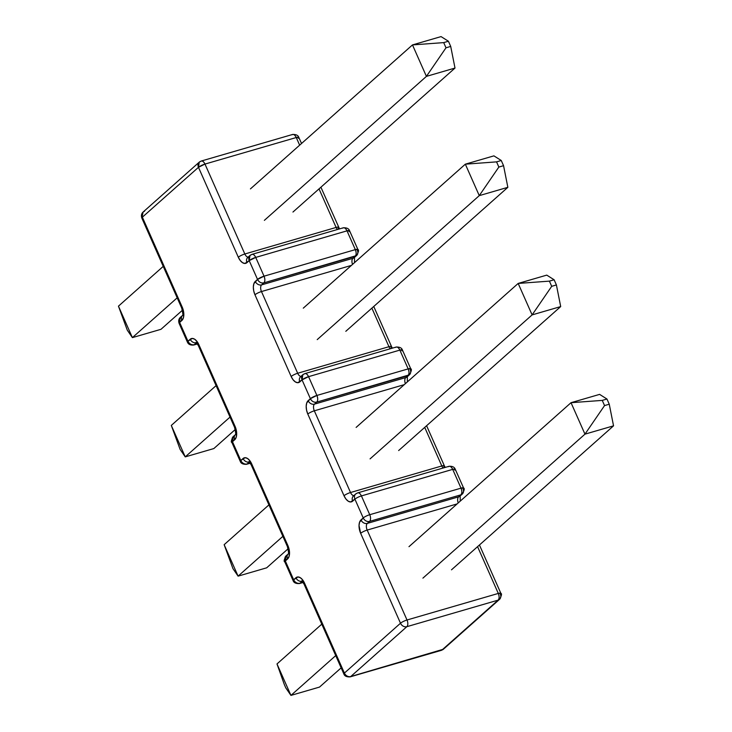 <?xml version="1.0" encoding="UTF-8"?>
<svg xmlns="http://www.w3.org/2000/svg" width="732" height="732" viewBox="0 0 732 732"><rect width="100%" height="100%" fill="white"/><g stroke="black" fill="none" stroke-linecap="round" stroke-linejoin="round"><path stroke-width="1.1" d="M250.435 188.893L412.482 44.917L441.057 36.6L448.414 41.239L443.702 42.612L445.998 47.8L450.711 46.427L448.414 41.239L443.702 42.612L412.482 44.917L250.435 188.893M455.002 68.058L292.956 212.042L455.002 68.058L426.417 76.375L264.371 220.35L426.417 76.375L412.482 44.917L441.057 36.6L448.414 41.239L450.711 46.427L455.002 68.058L450.711 46.427L445.998 47.8L426.417 76.375L412.482 44.917L443.702 42.612L445.998 47.8L426.417 76.375L455.002 68.058M163.236 266.375L118.456 306.159L163.236 266.375M177.181 297.833L132.391 337.617L118.456 306.159L127.286 330.169L132.391 337.617L177.181 297.833M182.451 310.222L160.976 329.308L132.391 337.617L160.976 329.308L182.451 310.222M118.456 306.159L132.391 337.617L127.286 330.169L118.456 306.159M216.086 385.627L171.306 425.42L216.086 385.627M230.022 417.094L185.242 456.878L171.306 425.42L180.136 449.43L185.242 456.878L230.022 417.094M235.292 429.483L213.826 448.57L185.242 456.878L213.826 448.57L235.292 429.483M171.306 425.42L185.242 456.878L180.136 449.43L171.306 425.42M303.286 308.154L465.332 164.178L493.908 155.861L501.264 160.5L496.552 161.873L498.849 167.061L503.561 165.688L501.264 160.5L496.552 161.873L465.332 164.178L303.286 308.154M507.852 187.319L345.806 331.303L507.852 187.319L479.268 195.636L317.221 339.611L479.268 195.636L465.332 164.178L493.908 155.861L501.264 160.5L503.561 165.688L507.852 187.319L503.561 165.688L498.849 167.061L479.268 195.636L465.332 164.178L496.552 161.873L498.849 167.061L479.268 195.636L507.852 187.319M356.127 427.415L518.174 283.43L546.758 275.122L554.115 279.761L549.403 281.134L551.699 286.322L556.412 284.949L554.115 279.761L549.403 281.134L518.174 283.43L356.127 427.415M560.694 306.58L398.647 450.555L560.694 306.58L532.118 314.897L370.072 458.873L532.118 314.897L518.174 283.43L546.758 275.122L554.115 279.761L556.412 284.949L560.694 306.58L556.412 284.949L551.699 286.322L532.118 314.897L518.174 283.43L549.403 281.134L551.699 286.322L532.118 314.897L560.694 306.58M268.937 504.888L224.148 544.681L268.937 504.888M282.872 536.346L238.092 576.139L224.148 544.681L232.986 568.691L238.092 576.139L282.872 536.346M288.143 548.744L266.668 567.822L238.092 576.139L266.668 567.822L288.143 548.744M224.148 544.681L238.092 576.139L232.986 568.691L224.148 544.681M321.787 624.149L276.998 663.942L321.787 624.149M335.723 655.607L290.943 695.4L276.998 663.942L284.373 684.667L285.837 687.952L290.943 695.4L335.723 655.607M341.158 667.868L319.518 687.083L290.943 695.4L319.518 687.083L341.158 667.868M276.998 663.942L290.943 695.4L285.837 687.952L284.373 684.667L276.998 663.942M408.978 546.676L571.024 402.692L599.609 394.383L606.956 399.022L602.253 400.395L604.55 405.583L609.253 404.21L606.956 399.022L602.253 400.395L571.024 402.692L408.978 546.676M613.544 425.841L451.498 569.816L613.544 425.841L584.969 434.149L422.922 578.134L584.969 434.149L571.024 402.692L599.609 394.383L606.956 399.022L609.253 404.21L613.544 425.841L609.253 404.21L604.55 405.583L584.969 434.149L571.024 402.692L602.253 400.395L604.55 405.583L584.969 434.149L613.544 425.841M460.071 496.012A5.252 4.31 -131.6 0 1 458.616 496.836L367.336 523.389L369.578 521.394A5.252 2.8 -106.2 0 0 369.742 514.706L361.416 495.921A5.252 1.089 156.1 0 0 354.91 499.16A5.252 4.31 -131.6 0 1 355.688 493.99A5.252 4.31 -131.6 0 1 357.097 493.222A5.252 2.8 73.8 0 1 357.71 492.874A5.252 2.8 73.8 0 1 361.416 495.921L452.705 469.368A5.252 2.8 -106.2 0 0 448.99 466.321L448.377 466.668C449.869 465.735 451.305 466.632 452.705 469.368L455.258 469.239A5.252 1.089 156.1 0 0 452.705 469.368L461.023 488.153A5.252 1.089 -23.9 0 1 463.585 488.015L461.023 488.153L369.742 514.706L461.023 488.153L452.705 469.368L361.416 495.921L369.742 514.706A5.252 2.8 73.8 0 1 369.578 521.394A5.252 4.31 -131.6 0 1 363.228 517.945L360.986 519.93A5.252 4.31 48.4 0 0 367.336 523.389A5.252 2.8 73.8 0 0 367.171 530.078A5.252 2.8 73.8 0 1 367.336 523.389L458.616 496.836L460.858 494.841L369.578 521.394L367.336 523.389A5.252 4.31 -131.6 0 1 360.986 519.93A10.504 5.591 -106.2 0 0 360.656 533.317A5.252 1.089 -23.9 0 1 367.171 530.078L407.01 619.995L367.171 530.078L457.107 503.918L367.171 530.078A5.252 1.089 156.1 0 0 360.656 533.317L359.028 525.503L359.586 522.172L363.228 517.945L354.91 499.16L350.628 501.969L348.267 501.228L345.943 499.041L344.013 495.747L307.806 414.056L306.562 410.158L306.186 406.242L306.735 402.911L310.386 398.684L302.06 379.899L297.778 382.708L295.426 381.967L293.102 379.78L291.162 376.495L254.965 294.795L253.711 290.897L253.336 286.981L253.885 283.659L257.536 279.423L249.209 260.638L244.927 263.447L242.576 262.706L240.252 260.519L238.312 257.234L198.473 167.317L142.365 217.175L182.204 307.083L183.458 310.981L183.833 314.897L183.284 318.228L179.633 322.455L187.959 341.24L192.232 338.431L194.593 339.172L196.917 341.359L198.848 344.644L235.054 426.344L236.683 434.158L236.125 437.48L232.483 441.716L240.81 460.501L245.083 457.692L247.443 458.433L249.768 460.62L251.698 463.905L287.905 545.605L289.533 553.41L288.975 556.741L285.334 560.977L293.651 579.762L297.933 576.953L300.294 577.694L302.618 579.881L304.549 583.166L344.397 673.083L400.505 623.225L360.656 533.317L400.505 623.225L344.397 673.083L304.549 583.166A10.504 5.591 -106.2 0 0 295.902 577.768L293.651 579.762L285.334 560.977L287.575 558.983A10.504 5.591 -106.2 0 0 287.905 545.605L251.698 463.905A10.504 5.591 -106.2 0 0 243.051 458.507L240.81 460.501L232.483 441.716L234.725 439.722A10.504 5.591 -106.2 0 0 235.054 426.344L198.848 344.644A5.252 1.089 156.1 0 0 198.317 345.531A5.252 1.089 -23.9 0 1 198.848 344.644A10.504 5.591 -106.2 0 0 190.201 339.245A5.252 4.31 48.4 0 0 196.487 342.722A5.252 4.31 -131.6 0 1 190.201 339.245L187.959 341.24A5.252 4.31 48.4 0 0 194.3 344.699L197.375 343.802L194.3 344.699L196.505 342.741L194.3 344.699A5.252 2.8 73.8 0 1 193.687 345.037L194.3 344.699C191.592 345.165 189.469 344.022 187.959 341.24L187.419 342.128A5.252 1.089 -23.9 0 1 187.959 341.24L179.633 322.455A5.252 1.089 156.1 0 0 179.102 323.343L180.411 317.295A5.252 4.31 48.4 0 0 179.633 322.455L181.875 320.46A5.252 4.31 -131.6 0 1 182.515 315.437A5.252 4.31 48.4 0 0 181.875 320.46A10.504 5.591 -106.2 0 0 182.204 307.083A5.252 1.089 156.1 0 0 181.673 307.98A5.252 1.089 -23.9 0 1 182.204 307.083L142.365 217.175A5.252 1.089 156.1 0 0 141.825 218.054L143.143 212.005L144.543 211.237M442.027 649.979L498.135 600.13L406.846 626.683L350.738 676.542L441.414 650.327A5.252 2.8 -106.2 0 0 442.027 649.979A5.252 4.31 48.4 0 0 443.427 649.211L350.738 676.542A5.252 2.8 73.8 0 1 350.125 676.88A5.252 2.8 -106.2 0 0 350.738 676.542A5.252 4.31 -131.6 0 1 344.397 673.083A5.252 1.089 156.1 0 0 343.857 673.971A5.252 1.089 -23.9 0 1 344.397 673.083A5.252 4.31 48.4 0 0 350.738 676.542L406.846 626.683L498.135 600.13L442.027 649.979M498.3 593.432L477.566 546.658L498.3 593.432C499.425 596.406 499.38 598.639 498.135 600.13L499.544 599.352A5.252 4.31 -131.6 0 1 498.135 600.13A5.252 2.8 -106.2 0 0 498.3 593.432A5.252 1.089 -23.9 0 1 500.853 593.304L498.3 593.432L407.01 619.995L498.3 593.432M302.206 581.254L300.001 583.212L303.066 582.324L300.001 583.212A5.252 2.8 73.8 0 1 299.388 583.56A5.252 2.8 -106.2 0 0 300.001 583.212A5.252 4.31 -131.6 0 1 293.651 579.762A5.252 1.089 156.1 0 0 293.12 580.65A5.252 1.089 -23.9 0 1 293.651 579.762A5.252 4.31 48.4 0 0 300.001 583.212L302.206 581.254M200.66 161.379A5.252 2.8 73.8 0 1 201.273 161.031A5.252 2.8 73.8 0 1 204.978 164.078L296.268 137.525A5.252 2.8 -106.2 0 0 292.553 134.478L291.94 134.825C293.431 133.892 294.868 134.789 296.268 137.525L299.653 145.165L296.268 137.525L204.978 164.078C203.588 161.351 202.142 160.445 200.66 161.379A5.252 4.31 -131.6 0 0 199.25 162.147L198.473 167.317A5.252 4.31 -131.6 0 1 199.25 162.147L143.143 212.005A5.252 4.31 48.4 0 0 142.365 217.175L198.473 167.317L238.312 257.234A10.504 5.591 -106.2 0 0 246.968 262.632L249.209 260.638L257.536 279.423L255.285 281.417A10.504 5.591 -106.2 0 0 254.965 294.795L291.162 376.495A10.504 5.591 -106.2 0 0 299.818 381.894L302.06 379.899L310.386 398.684L308.135 400.678A10.504 5.591 -106.2 0 0 307.806 414.056A5.252 1.089 -23.9 0 1 314.321 410.817L404.256 384.657L314.321 410.817L350.527 492.517L441.808 465.964L424.725 427.397L441.808 465.964A5.252 1.089 -23.9 0 1 444.361 465.827A5.252 1.089 -23.9 0 1 443.83 466.714M249.356 462.002L247.151 463.951L250.225 463.063L247.151 463.951A5.252 2.8 73.8 0 1 246.538 464.298A5.252 2.8 -106.2 0 0 247.151 463.951A5.252 4.31 -131.6 0 1 240.81 460.501A5.252 1.089 156.1 0 0 240.27 461.389A5.252 1.089 -23.9 0 1 240.81 460.501A5.252 4.31 48.4 0 0 247.151 463.951L249.356 462.002A5.252 4.31 -131.6 0 1 243.051 458.507A5.252 4.31 48.4 0 0 249.338 461.974M373.75 306.47L391.519 346.565A5.252 1.089 156.1 0 0 388.957 346.703L297.677 373.256A5.252 2.8 73.8 0 0 301.008 376.367A5.252 2.8 73.8 0 1 297.677 373.256A5.252 1.089 156.1 0 0 291.162 376.495A5.252 1.089 -23.9 0 1 297.677 373.256L261.47 291.556A5.252 1.089 156.1 0 0 254.965 294.795A5.252 1.089 -23.9 0 1 261.47 291.556L351.406 265.396L261.47 291.556L297.677 373.256L388.957 346.703L371.874 308.135L388.957 346.703A5.252 1.089 -23.9 0 1 391.519 346.565A5.252 1.089 -23.9 0 1 390.98 347.453M338.66 227.295A5.252 1.089 156.1 0 0 336.107 227.442L244.827 253.995A5.252 2.8 73.8 0 0 248.157 257.106A5.252 2.8 73.8 0 1 244.827 253.995A5.252 1.089 156.1 0 0 238.312 257.234A5.252 1.089 -23.9 0 1 244.827 253.995L204.978 164.078A5.252 1.089 156.1 0 0 198.473 167.317L204.978 164.078L244.827 253.995L336.107 227.442L319.024 188.874L336.107 227.442A5.252 1.089 -23.9 0 1 338.669 227.304A5.252 1.089 -23.9 0 1 338.129 228.192M247.69 257.518A5.252 4.31 -131.6 0 0 246.968 262.632A5.252 4.31 48.4 0 1 247.745 257.472L249.987 255.477L249.209 260.638A5.252 4.31 -131.6 0 1 249.987 255.477A5.252 4.31 -131.6 0 1 251.396 254.699A5.252 2.8 73.8 0 1 252.009 254.361A5.252 2.8 73.8 0 1 255.724 257.408L347.005 230.845A5.252 2.8 -106.2 0 0 343.299 227.798L342.677 228.146C344.168 227.213 345.605 228.11 347.005 230.845L355.331 249.63L264.042 276.184L257.536 279.423A5.252 1.089 -23.9 0 1 264.042 276.184A5.252 2.8 73.8 0 1 263.877 282.872L261.635 284.867L352.925 258.314L355.166 256.319L263.877 282.872L356.575 255.55A5.252 4.31 -131.6 0 1 355.166 256.319A5.252 2.8 -106.2 0 0 355.331 249.63L347.005 230.845L255.724 257.408L264.042 276.184L355.331 249.63A5.252 1.089 -23.9 0 1 357.884 249.493A5.252 1.089 -23.9 0 1 357.353 250.381A5.252 4.31 -131.6 0 1 356.575 255.55C358.616 251.826 359.055 249.813 357.884 249.493L355.331 249.63C356.457 252.595 356.402 254.828 355.166 256.319L352.925 258.314A5.252 4.31 48.4 0 0 354.325 257.545L356.575 255.55M300.541 376.77A5.252 4.31 -131.6 0 0 299.818 381.894A5.252 4.31 48.4 0 1 300.596 376.724L302.838 374.729L302.06 379.899A5.252 4.31 -131.6 0 1 302.838 374.729A5.252 4.31 -131.6 0 1 304.247 373.961A5.252 2.8 73.8 0 1 304.86 373.613A5.252 2.8 73.8 0 1 308.565 376.66L399.855 350.106A5.252 2.8 -106.2 0 0 396.14 347.06L395.527 347.407C397.019 346.474 398.455 347.371 399.855 350.106L408.182 368.891L316.892 395.445L310.386 398.684A5.252 1.089 -23.9 0 1 316.892 395.445A5.252 2.8 73.8 0 1 316.727 402.133L314.486 404.128L405.766 377.575L408.017 375.58L316.727 402.133L409.417 374.811A5.252 4.31 -131.6 0 1 408.017 375.58A5.252 2.8 -106.2 0 0 408.182 368.891L399.855 350.106L308.565 376.66L316.892 395.445L408.182 368.891A5.252 1.089 -23.9 0 1 410.734 368.754L408.182 368.891C409.307 371.856 409.252 374.089 408.017 375.58L405.766 377.575A5.252 4.31 48.4 0 0 407.175 376.806L409.417 374.811A5.252 4.31 -131.6 0 0 410.195 369.642M196.551 342.704A5.252 2.8 73.8 0 1 197.164 342.356L196.02 342.356L198.317 345.531L234.524 427.232A5.252 1.089 -23.9 0 1 235.054 426.344A5.252 1.089 156.1 0 0 234.524 427.241M235.365 434.689A5.252 4.31 48.4 0 0 234.725 439.722A5.252 4.31 -131.6 0 1 235.365 434.689M250.317 463.2L246.538 464.298C243.079 464.463 240.984 463.493 240.27 461.389L231.953 442.604L232.483 441.716A5.252 1.089 156.1 0 0 231.953 442.604C230.781 442.293 231.22 440.271 233.261 436.556A5.252 4.31 48.4 0 0 232.483 441.716L233.261 436.556L235.338 434.744C236.033 435.018 235.759 432.511 234.524 427.232M143.143 212.005C141.459 213.552 141.02 215.574 141.825 218.054L181.673 307.971C182.909 313.232 183.183 315.739 182.488 315.483L180.411 317.295C178.727 318.841 178.297 320.863 179.102 323.343L187.419 342.128C188.325 344.351 190.411 345.321 193.687 345.037L197.466 343.939M249.392 461.956A5.252 2.8 73.8 0 1 250.015 461.618L248.871 461.618L251.168 464.793A5.252 1.089 156.1 0 1 251.698 463.905A5.252 1.089 -23.9 0 0 251.168 464.802M303.158 582.462L299.388 583.56C295.92 583.724 293.834 582.754 293.12 580.65L284.794 561.865L285.334 560.977A5.252 1.089 156.1 0 0 284.794 561.865C283.632 561.554 284.062 559.532 286.111 555.817A5.252 4.31 48.4 0 0 285.334 560.977L286.111 555.817L288.188 554.005C288.884 554.28 288.609 551.772 287.365 546.493A5.252 1.089 -23.9 0 1 287.905 545.605A5.252 1.089 156.1 0 0 287.374 546.502L251.168 464.793M199.25 162.147L201.273 161.031L292.553 134.478C296.021 134.313 298.107 135.283 298.821 137.396A5.252 1.089 156.1 0 0 296.268 137.525L298.821 137.396L298.29 138.275M288.216 553.95A5.252 4.31 48.4 0 0 287.575 558.983A5.252 4.31 -131.6 0 1 288.216 553.95M336.107 227.442A5.252 2.8 -106.2 0 0 337.434 229.5A5.252 2.8 -106.2 0 1 336.107 227.442M249.987 255.477L252.009 254.361L343.299 227.798C346.758 227.634 348.844 228.613 349.557 230.717A5.252 1.089 156.1 0 0 347.005 230.845L349.557 230.717L349.027 231.605M302.243 581.217A5.252 2.8 73.8 0 1 302.856 580.879L301.721 580.879L304.018 584.054A5.252 1.089 -23.9 0 1 304.549 583.166A5.252 1.089 156.1 0 0 304.018 584.054L343.857 673.971C344.571 676.075 346.666 677.045 350.125 676.88L441.414 650.327L443.427 649.211L499.544 599.352A5.252 4.31 -131.6 0 0 500.322 594.192A5.252 1.089 -23.9 0 0 500.853 593.304C502.024 593.615 501.585 595.638 499.544 599.352M302.179 581.235A5.252 4.31 -131.6 0 1 295.902 577.768A5.252 4.31 48.4 0 0 302.179 581.235M354.38 257.499A5.252 4.31 -131.6 0 1 352.925 258.314L261.635 284.867A5.252 2.8 73.8 0 0 261.47 291.556A5.252 2.8 73.8 0 1 261.635 284.867A5.252 4.31 -131.6 0 1 255.285 281.417A5.252 4.31 48.4 0 0 261.635 284.867L263.877 282.872A5.252 4.31 -131.6 0 1 257.536 279.423C259.046 282.195 261.168 283.348 263.877 282.872C265.121 281.381 265.176 279.157 264.042 276.184L255.724 257.408A5.252 1.089 156.1 0 0 249.209 260.638L255.724 257.408C254.324 254.672 252.879 253.766 251.396 254.699M352.925 258.314A5.252 2.8 -106.2 0 0 352.522 264.408A5.252 2.8 -106.2 0 1 352.925 258.314M407.01 619.995A5.252 2.8 73.8 0 1 406.846 626.683A5.252 4.31 -131.6 0 1 400.505 623.225A5.252 4.31 48.4 0 0 406.846 626.683A5.252 2.8 -106.2 0 0 407.01 619.995A5.252 1.089 156.1 0 0 400.505 623.225A5.252 1.089 -23.9 0 1 407.01 619.995M388.957 346.703A5.252 2.8 -106.2 0 0 390.284 348.761A5.252 2.8 -106.2 0 1 388.957 346.703M458.616 496.836A5.252 2.8 -106.2 0 0 458.214 502.93A5.252 2.8 -106.2 0 1 458.616 496.836A5.252 4.31 48.4 0 0 460.025 496.058L462.267 494.063A5.252 4.31 -131.6 0 1 460.858 494.841L458.616 496.836M463.045 488.903A5.252 4.31 -131.6 0 1 462.267 494.063L460.858 494.841A5.252 2.8 -106.2 0 0 461.023 488.153C462.157 491.117 462.102 493.35 460.858 494.841L369.578 521.394A5.252 4.31 48.4 0 1 363.228 517.945A5.252 1.089 -23.9 0 1 369.742 514.706A5.252 1.089 156.1 0 0 363.228 517.945L354.91 499.16A5.252 1.089 -23.9 0 1 361.416 495.921A5.252 2.8 -106.2 0 0 357.71 492.874L448.99 466.321C452.266 466.046 454.362 467.016 455.258 469.239L454.728 470.118M302.838 374.729L304.86 373.613L396.14 347.06C399.608 346.895 401.694 347.874 402.408 349.978A5.252 1.089 156.1 0 0 399.855 350.106L402.408 349.978L401.877 350.857M426.6 425.731L444.361 465.827A5.252 1.089 156.1 0 0 441.808 465.964L350.527 492.517A5.252 1.089 156.1 0 0 344.013 495.747A5.252 1.089 -23.9 0 1 350.527 492.517A5.252 2.8 73.8 0 0 353.858 495.619A5.252 2.8 73.8 0 1 350.527 492.517L314.321 410.817A5.252 2.8 73.8 0 1 314.486 404.128A5.252 4.31 -131.6 0 1 308.135 400.678A5.252 4.31 48.4 0 0 314.486 404.128L316.727 402.133A5.252 4.31 -131.6 0 1 310.386 398.684C311.896 401.456 314.01 402.609 316.727 402.133C317.972 400.642 318.027 398.418 316.892 395.445L308.565 376.66A5.252 1.089 156.1 0 0 302.06 379.899L308.565 376.66C307.175 373.933 305.729 373.027 304.247 373.961M407.23 376.76A5.252 4.31 -131.6 0 1 405.766 377.575A5.252 2.8 -106.2 0 0 405.363 383.669A5.252 2.8 -106.2 0 1 405.766 377.575L314.486 404.128A5.252 2.8 73.8 0 0 314.321 410.817A5.252 1.089 156.1 0 0 307.806 414.056L344.013 495.747A10.504 5.591 -106.2 0 0 352.659 501.155L354.91 499.16A5.252 4.31 48.4 0 1 355.688 493.99L357.71 492.874M441.808 465.964A5.252 2.8 -106.2 0 0 443.135 468.023A5.252 2.8 -106.2 0 1 441.808 465.964M355.688 493.99L353.446 495.985A5.252 4.31 48.4 0 0 352.659 501.155A5.252 4.31 -131.6 0 1 353.391 496.031M339.52 228.896L320.9 187.209M301.529 143.499L298.821 137.396M357.884 249.493L349.557 230.717M354.462 257.417L354.535 262.614M479.442 544.992L500.853 593.304M391.519 346.565L392.37 348.158M460.236 501.136L460.163 495.939M455.258 469.239L463.585 488.015C464.747 488.326 464.317 490.349 462.267 494.063M409.417 374.811C411.466 371.087 411.906 369.074 410.734 368.754L402.408 349.978M407.312 376.678L407.385 381.875M444.361 465.827L445.221 467.419"/></g></svg>
